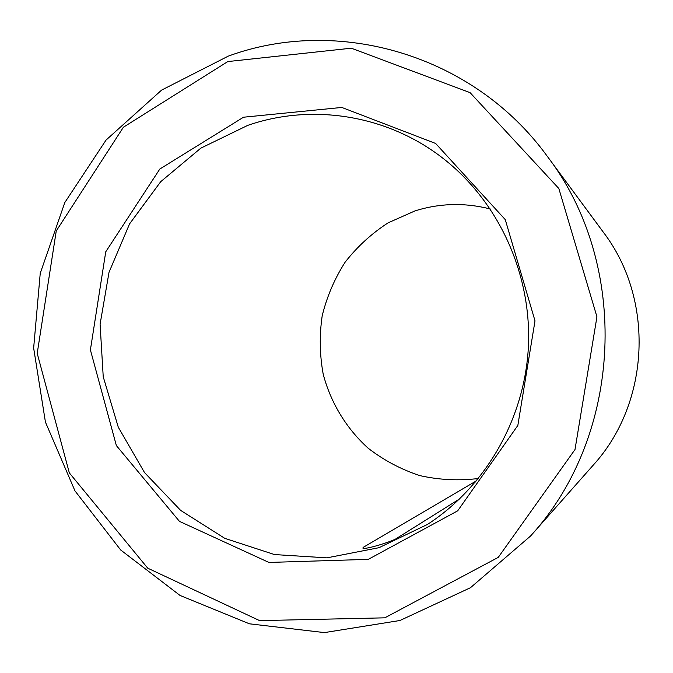 <?xml version="1.0" encoding="UTF-8"?>
<svg xmlns="http://www.w3.org/2000/svg" width="673" height="673" viewBox="0 0 673 673"><rect width="100%" height="100%" fill="white"/><g stroke="black" fill="none" stroke-linecap="round" stroke-linejoin="round"><path stroke-width="1.01" d="M476.635 480.707L363.142 547.41L362.865 548.108C365.018 550.034 393.949 540.89 396.834 538.249L459.886 498.727M478.444 478.503C458.65 480.909 439.099 479.933 419.775 475.592C400.999 469.392 383.803 460.273 368.181 448.235C346.284 428.415 330.729 402.74 323.2 374.18C319.658 354.797 319.322 335.347 322.19 315.847C326.876 296.7 334.515 278.824 345.114 262.209C357.245 246.68 371.58 233.556 388.119 222.83L414.955 210.918C439.763 203.137 464.883 202.497 490.314 209M247.757 125.371C312.205 103.019 387.791 114.898 443.583 158.778C498.508 201.715 531.493 273.331 528.44 345.695C525.125 418.042 485.965 486.486 427.481 524.418L379 547.696L326.901 557.85L274.441 554.56L224.748 538.324L180.642 510.395L144.527 472.581L118.28 427.187L103.23 376.787L100.092 324.201L109.026 272.287L129.569 223.882L160.696 181.702L200.798 148.169L247.757 125.371M243.508 117.22L341.8 107.444L435.633 143.458L505.272 219.634L535.01 320.844L517.84 425.454L457.699 510.824L368.291 559.356L268.922 562.443L179.464 521.373L116.37 445.585L90.401 349.901L105.745 251.803L159.821 169.032L243.508 117.22M227.802 61.571L351.289 48.204L470.082 92.647L558.834 188.507L596.943 316.798L575.003 449.539L498.264 557.37L384.796 617.831L259.601 620.624L147.74 568.18L69.336 472.909L37.217 353.375L56.254 230.957L123.395 127.231L227.802 61.571M228.214 56.153C337.905 15.782 473.514 54.505 547.225 156.22C630.517 264.75 623.005 435.296 530.492 536.078L470.461 587.714L399.955 620.498L324.436 632.595L249.422 623.812L180.036 595.454L120.703 550.009L74.972 490.878L45.428 422.089L33.65 348.042L40.237 273.322L64.818 202.523L106.04 140.085L161.587 90.106L228.214 56.153M547.225 156.22L603.387 232.269C654.745 299.451 650.185 402.858 593.123 465.27L530.492 536.078M475.18 481.245L475.559 481.994M363.142 547.41L363.529 548.217"/></g></svg>
